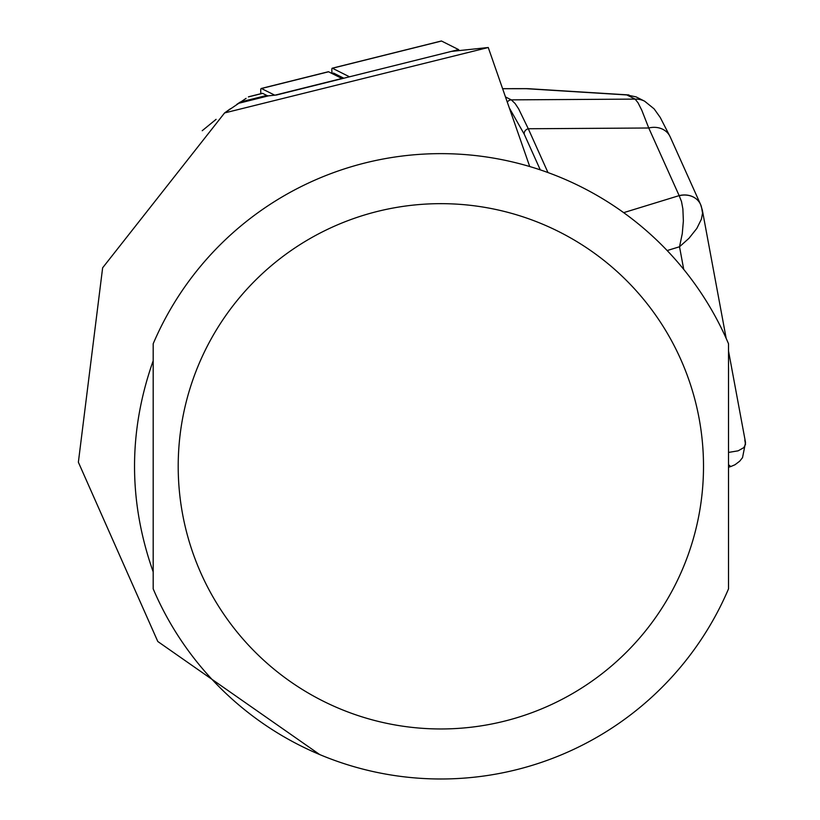 <?xml version="1.0" encoding="UTF-8"?>
<svg xmlns="http://www.w3.org/2000/svg" width="820" height="820" viewBox="0 0 820 820"><rect width="100%" height="100%" fill="white"/><g stroke="black" fill="none" stroke-linecap="round" stroke-linejoin="round"><path stroke-width="1.23" d="M262.267 93.449A20.008 2.091 -104 0 1 262.431 93.326A20.008 2.091 -104 0 1 262.636 93.357L266.756 95.427A212.626 22.222 76 0 0 268.57 95.827L276.586 94.987L451.297 51.424L488.259 47.509L529.73 166.532M246.092 98.349L224.588 112.934L488.259 47.509M202.212 130.718L216.09 119.341M224.598 112.924L230.42 108.752M236.826 104.365L240.393 101.998L266.756 95.427M153.186 360.738C128.32 431.125 128.32 501.502 153.186 571.889L153.186 360.738M319.749 754.595L157.799 641.506L78.371 462.224L102.633 267.812L224.588 112.934M728.519 343.764L728.519 588.862A312.686 312.686 0 0 1 153.186 588.862L153.186 343.764A312.686 312.686 0 0 1 728.519 343.764A312.686 312.686 0 0 0 153.186 343.764M505.684 97.119A5.002 4.951 -63.3 0 1 505.827 97.119L511.311 99.866L635.121 99.107A20.008 19.823 -63.3 0 1 644.622 101.188L654.124 108.875L660.223 117.434L670.176 136.848L700.567 204.457A20.008 17.21 -24.2 0 0 679.155 195.621L648.753 128.002L641.804 110.269L638.062 102.838L635.121 99.107L626.839 94.946L526.317 88.693L502.752 88.724M507.395 102.008A5.002 4.951 -63.3 0 1 511.311 99.866L515.165 103.597L518.609 108.824L528.285 128.75L648.753 128.002A20.008 17.21 -24.2 0 1 670.073 136.622M529.074 88.857L526.317 88.693M636.033 96.873L626.839 94.946M540.278 169.853L524.246 134.213L509.681 108.578M726.182 338.414L702.351 210.186L700.608 204.539A20.008 17.158 -24.1 0 1 701.643 207.89L702.555 213.159L701.377 219.237L696.816 228.452L688.964 238.312L679.524 246.758L682.271 233.69L683.367 220.969L682.886 208.977L681.512 201.566L679.155 195.621L623.682 212.647M745.524 442.513L742.53 457.642L739.681 461.209L734.966 464.766L730.753 466.549L728.519 464.694M728.519 452.425L738.143 450.826L743.822 447.628L745.524 444.348L744.816 440.166M679.196 195.703A20.008 17.158 -24.1 0 1 700.505 204.313M524.246 134.213A5.002 4.305 -24.2 0 1 528.285 128.75L547.986 172.559M274.741 95.181L261.477 88.519A25.01 2.614 -104 0 0 261.221 88.478A25.01 2.614 -104 0 0 260.914 93.706M328.123 71.893A25.01 2.614 76 0 1 328.328 71.74A25.01 2.614 76 0 1 328.584 71.781L341.93 78.484A116.317 12.156 -104 0 1 342.176 78.628M339.285 77.162A10.004 1.045 76 0 1 339.572 76.721L342.965 78.433M332.11 73.554A20.008 2.091 76 0 1 332.223 68.204A20.008 2.091 76 0 1 332.418 68.234L349.484 76.803L458.595 49.6L459.087 50.594M333.125 74.067A15.006 1.568 76 0 1 333.576 73.082L343.816 78.218M441.16 41.123A20.008 2.091 76 0 1 441.324 41A20.008 2.091 76 0 1 441.529 41.031L458.595 49.6M268.57 95.827L238.302 103.381M703.509 466.313A262.656 262.656 0 0 1 309.529 693.781A262.656 262.656 0 0 1 309.529 238.845A262.656 262.656 0 0 1 703.509 466.313M262.636 93.357L248.419 96.903M683.726 269.38L679.524 246.758L667.162 250.551M275.151 95.13L341.93 78.484M261.477 88.519L328.584 71.781M332.418 68.234L441.529 41.031M339.572 76.721L333.576 73.082M262.431 93.326L248.644 96.77M527.772 88.662L628.878 94.946M502.732 88.673L527.127 88.642M730.774 466.549L728.519 467.236M728.519 351.001L745.472 442.205M644.622 101.188L636.095 96.893M261.221 88.478L328.328 71.74M332.223 68.204L441.324 41"/></g></svg>
